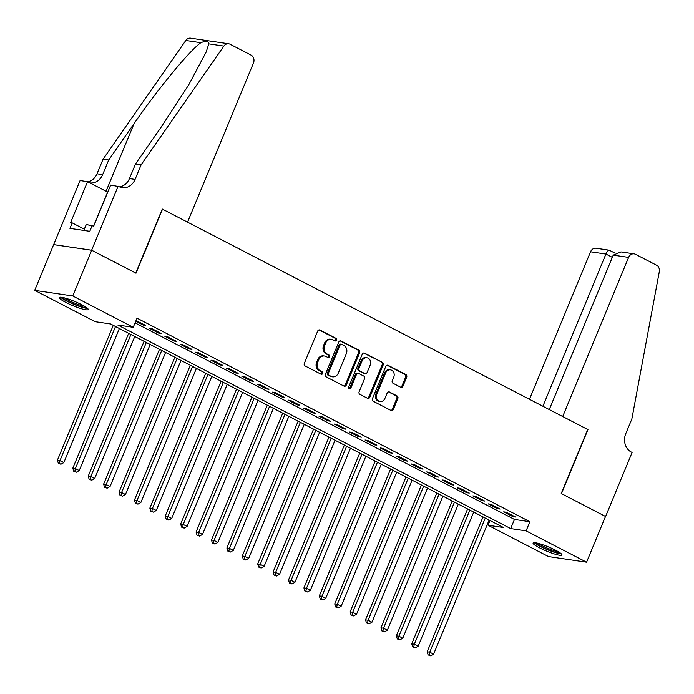 <?xml version="1.0" encoding="UTF-8"?>
<svg xmlns="http://www.w3.org/2000/svg" width="694" height="694" viewBox="0 0 694 694"><rect width="100%" height="100%" fill="white"/><g stroke="black" fill="none" stroke-linecap="round" stroke-linejoin="round"><path stroke-width="1.04" d="M336.555 340.164A1.379 1.171 98.4 0 0 336.017 338.36L319.951 330.032A1.961 1.683 98.4 0 0 317.696 331.047L304.31 363.361A1.961 1.683 98.4 0 0 305.074 365.938L321.149 374.266A1.379 1.171 98.4 0 0 322.19 371.75L320.108 370.674A6.289 5.37 98.4 0 1 317.644 362.424L318.763 359.726A6.289 5.37 98.4 0 1 324.514 356.013A6.289 5.37 98.4 0 1 325.98 356.49L328.062 357.566A1.379 1.171 98.4 0 0 329.103 355.059L327.021 353.975A6.289 5.37 98.4 0 1 324.566 345.725L325.677 343.036A6.289 5.37 98.4 0 1 331.437 339.323A6.289 5.37 98.4 0 1 332.894 339.791L334.976 340.875A1.379 1.171 98.4 0 0 336.555 340.164M334.777 340.771A1.379 1.171 98.4 0 0 334.994 338.204L318.962 329.902M320.949 374.161A1.379 1.171 98.4 0 0 321.157 371.602L319.075 370.527L320.108 370.674M327.863 357.462A1.379 1.171 98.4 0 0 328.071 354.903L325.998 353.827L327.021 353.975M539.49 547.826A15.615 2.29 22.5 0 1 533.087 543.029A15.615 2.29 22.5 0 1 541.086 544.2A15.615 2.29 22.5 0 1 555.538 550.186A15.615 2.29 22.5 0 1 561.932 554.983A15.615 2.29 22.5 0 1 553.933 553.821A15.615 2.29 22.5 0 1 539.49 547.826M65.739 302.358A15.615 2.29 22.5 0 1 59.337 297.57A15.615 2.29 22.5 0 1 67.335 298.732A15.615 2.29 22.5 0 1 81.779 304.727A15.615 2.29 22.5 0 1 88.181 309.515A15.615 2.29 22.5 0 1 80.183 308.353A15.615 2.29 22.5 0 1 65.739 302.358M400.681 387.235A1.961 1.683 98.4 0 0 402.936 386.22L406.693 377.154A1.961 1.683 98.4 0 0 405.921 374.578L388.076 365.33A1.961 1.683 98.4 0 0 385.821 366.345L372.435 398.66A1.961 1.683 98.4 0 0 373.207 401.236L391.052 410.484A1.961 1.683 98.4 0 0 393.307 409.477L397.844 398.521A1.961 1.683 98.4 0 0 397.072 395.944L389.438 391.989A1.961 1.683 98.4 0 0 387.183 392.995L384.927 398.425A5.257 4.494 98.4 0 1 380.121 401.531A5.257 4.494 98.4 0 1 376.842 394.235L385.656 372.964A5.257 4.494 98.4 0 1 390.462 369.859A5.257 4.494 98.4 0 1 393.741 377.154L392.275 380.702A1.961 1.683 98.4 0 0 393.047 383.279L400.681 387.235M118.145 186.183L91.625 250.204L135.764 273.072L162.283 209.05L187.554 222.141L253.466 63.007A6.003 5.127 98.4 0 0 251.115 55.13L230.087 44.234A6.003 5.127 98.4 0 0 228.69 43.783A6.003 5.127 98.4 0 0 223.867 46.082L141.142 164.773L135.078 179.408A14.01 11.972 -81.6 0 1 122.248 187.675A14.01 11.972 -81.6 0 1 118.986 186.617L110.684 185.081L93.716 226.053L92.068 225.81L89.795 231.302L69.938 228.369L72.211 222.887L70.571 222.644L87.539 181.672L80.079 180.57L53.638 244.635L91.703 250.239L135.998 273.193L162.517 209.172L587.74 429.491L561.22 493.512L605.515 516.457L586.569 562.192L548.512 556.579L488.038 525.245L503.471 527.518L110.598 323.968L95.173 321.686L34.7 290.361L72.757 295.965L133.231 327.299L117.798 325.026L510.671 528.585L526.104 530.858L586.569 562.192M91.703 250.239L72.757 295.965M135.07 322.866L514.462 519.442L529.886 521.715L137.022 318.156L133.231 327.299M529.886 521.715L526.104 530.858M359.657 352.786A1.961 1.683 98.4 0 0 358.893 350.21L341.049 340.962A1.961 1.683 98.4 0 0 338.793 341.977L325.408 374.292A1.961 1.683 98.4 0 0 326.171 376.868L344.016 386.116A1.961 1.683 98.4 0 0 346.271 385.109L359.657 352.786L358.633 352.639A1.961 1.683 98.4 0 0 357.861 350.062L340.06 340.832M364.558 353.151L382.411 362.389A1.961 1.683 98.4 0 1 383.175 364.975L369.789 397.289A1.961 1.683 98.4 0 1 367.534 398.304L359.9 394.348A1.961 1.683 98.4 0 1 359.128 391.763L364.558 378.664A1.961 1.683 98.4 0 0 363.786 376.079L358.72 373.459A1.961 1.683 98.4 0 0 356.464 374.465L350.817 388.111A1.379 1.171 98.4 0 1 348.7 387.018L362.303 354.157A1.961 1.683 98.4 0 1 364.558 353.151L363.621 353.012M135.755 321.218L143.172 325.061L145.74 325.434L136.015 320.576M161.147 333.424L151.899 328.626L149.331 328.253L158.57 333.042L161.147 333.424M176.554 341.405L167.306 336.616L164.738 336.234L173.977 341.023L176.554 341.405M191.96 349.386L182.713 344.597L180.145 344.215L189.384 349.004L191.96 349.386M207.367 357.367L198.12 352.578L195.552 352.196L204.791 356.985L207.367 357.367M222.774 365.348L213.526 360.559L210.959 360.186L220.198 364.975L222.774 365.348M238.181 373.337L228.933 368.54L226.365 368.167L235.604 372.956L238.181 373.337M253.588 381.318L244.34 376.53L241.772 376.148L251.011 380.937L253.588 381.318M268.994 389.299L259.747 384.511L257.179 384.129L266.418 388.918L268.994 389.299M284.401 397.28L275.154 392.492L272.586 392.11L281.825 396.899L284.401 397.28M299.808 405.261L290.56 400.473L287.993 400.091L297.232 404.888L299.808 405.261M315.215 413.242L305.967 408.454L303.399 408.081L312.638 412.869L315.215 413.242M330.622 421.232L321.374 416.443L318.806 416.062L328.045 420.85L330.622 421.232M346.028 429.213L336.781 424.424L334.213 424.043L343.452 428.831L346.028 429.213M361.435 437.194L352.188 432.405L349.62 432.024L358.859 436.812L361.435 437.194M376.842 445.175L367.594 440.386L365.027 440.005L374.266 444.802L376.842 445.175M392.249 453.156L383.001 448.367L380.433 447.994L389.672 452.783L392.249 453.156M407.656 461.146L398.408 456.348L395.84 455.975L405.079 460.764L407.656 461.146M423.062 469.127L413.815 464.338L411.247 463.956L420.486 468.745L423.062 469.127M438.469 477.108L429.222 472.319L426.654 471.937L435.893 476.726L438.469 477.108M453.876 485.089L444.628 480.3L442.061 479.918L451.3 484.707L453.876 485.089M469.283 493.07L460.035 488.281L457.459 487.908L466.706 492.697L469.283 493.07M484.69 501.059L475.442 496.262L472.866 495.889L482.113 500.678L484.69 501.059M500.088 509.04L490.849 504.252L488.272 503.87L497.52 508.659L500.088 509.04M503.679 511.851L512.927 516.64L515.495 517.021L506.256 512.233L503.679 511.851M53.638 244.635L34.7 290.361M489.99 520.535L488.038 525.245M514.462 519.442L510.671 528.585M143.172 325.061L143.493 324.272M158.57 333.042L158.9 332.252M173.977 341.023L174.307 340.242M189.384 349.004L189.714 348.223M204.791 356.985L205.12 356.204M220.198 364.975L220.527 364.185M235.604 372.956L235.934 372.166M251.011 380.937L251.341 380.156M266.418 388.918L266.748 388.137M281.825 396.899L282.154 396.118M297.232 404.888L297.561 404.099M312.638 412.869L312.968 412.08M328.045 420.85L328.375 420.061M343.452 428.831L343.782 428.051M358.859 436.812L359.188 436.032M374.266 444.802L374.595 444.013M389.672 452.783L390.002 451.994M405.079 460.764L405.409 459.975M420.486 468.745L420.816 467.964M435.893 476.726L436.222 475.945M451.3 484.707L451.629 483.926M466.706 492.697L467.036 491.907M482.113 500.678L482.443 499.888M497.52 508.659L497.85 507.878M512.927 516.64L513.248 515.859M331.437 339.323L330.405 339.166A6.289 5.37 98.4 0 0 324.653 342.879L325.677 343.036M325.998 353.827A6.289 5.37 98.4 0 1 323.534 345.577L324.653 342.879M324.514 356.013L323.491 355.866A6.289 5.37 98.4 0 0 317.731 359.579L318.763 359.726M319.075 370.527A6.289 5.37 98.4 0 1 316.62 362.268L317.731 359.579M343.972 386.098A1.961 1.683 98.4 0 0 345.248 384.953L358.633 352.639M341.665 344.337A1.379 1.171 98.4 0 0 340.086 345.048L328.34 373.415A1.379 1.171 98.4 0 0 328.878 375.22L331.073 376.356A6.289 5.37 98.4 0 0 332.53 376.833A6.289 5.37 98.4 0 0 338.29 373.12L346.323 353.732A6.289 5.37 98.4 0 0 343.86 345.473L341.665 344.337M340.641 344.189A1.379 1.171 98.4 0 0 339.062 344.892L340.086 345.048M332.53 376.833L331.506 376.677A6.289 5.37 98.4 0 1 330.04 376.209L327.846 375.072A1.379 1.171 98.4 0 1 327.308 373.259L339.062 344.892M363.578 353.02L382.411 362.389M367.49 398.278A1.961 1.683 98.4 0 0 368.757 397.142L382.151 364.818A1.961 1.683 98.4 0 0 381.379 362.242M358.269 373.311L357.237 373.155A1.961 1.683 98.4 0 0 355.441 374.318L349.785 387.963L350.817 388.111M349.065 388.709A1.379 1.171 98.4 0 0 349.785 387.963M370.188 365.061A5.257 4.494 98.4 0 0 366.909 357.766A5.257 4.494 98.4 0 0 362.103 360.871L358.998 368.367A1.961 1.683 98.4 0 0 359.761 370.943L364.827 373.563A1.961 1.683 98.4 0 0 367.083 372.557L370.188 365.061M366.909 357.766L365.885 357.61A5.257 4.494 98.4 0 0 361.071 360.715L362.103 360.871M365.287 373.719L364.255 373.563A1.961 1.683 98.4 0 1 363.803 373.415L358.737 370.787A1.961 1.683 98.4 0 1 357.965 368.21L361.071 360.715M390.462 369.859L389.438 369.711A5.257 4.494 98.4 0 0 384.623 372.808L385.656 372.964M380.121 401.531L379.089 401.384A5.257 4.494 98.4 0 1 375.81 394.088L384.623 372.808M391.008 410.466A1.961 1.683 98.4 0 0 392.275 409.321L396.812 398.373A1.961 1.683 98.4 0 0 396.048 395.788L388.449 391.858M400.638 387.209A1.961 1.683 98.4 0 0 401.904 386.072L405.66 377.007A1.961 1.683 98.4 0 0 404.897 374.43L387.096 365.2M113.269 325.347L57.402 460.209L59.979 460.582L63.831 462.577L119.368 328.505M115.516 326.51L59.979 460.582L59.372 463.445L58.348 463.297L60.916 464.243L59.372 463.445M63.831 462.577L60.916 464.243M58.348 463.297L57.402 460.209M86.472 307.503A13.507 1.978 22.5 0 1 73.555 303.885A13.507 1.978 22.5 0 1 61.966 297.353M64.403 297.873A12.509 1.839 -157.5 0 0 73.989 302.836A12.509 1.839 -157.5 0 0 84.382 306.149M60.586 297.206A15.511 2.273 -157.5 0 0 73.434 304.154A15.511 2.273 -157.5 0 0 87.557 308.379M91.946 226.097L86.368 224.318L83.748 230.408M83.844 230.425L86.368 224.318M560.231 552.971A13.507 1.978 22.5 0 1 547.306 549.353A13.507 1.978 22.5 0 1 535.725 542.812M538.154 543.341A12.509 1.839 -157.5 0 0 547.748 548.303A12.509 1.839 -157.5 0 0 558.132 551.617M534.337 542.673A15.511 2.273 -157.5 0 0 547.184 549.622A15.511 2.273 -157.5 0 0 561.307 553.838M141.142 164.773L135.504 163.94L160.878 127.549L188.647 84.972L206.118 52.119L208.816 43.861C208.59 41.076 205.936 40.677 200.861 42.69C189.583 50.567 158.05 88.771 134.081 123.601L108.706 159.993L102.651 174.628A14.01 11.972 -81.6 0 1 89.942 182.912M108.706 159.993L103.076 159.16L97.021 173.795A14.01 11.972 -81.6 0 1 88.008 181.915M119.489 186.868A14.01 11.972 -81.6 0 0 129.448 178.575L135.504 163.94M200.861 42.69L185.81 40.469L103.076 159.16M91.625 250.204L53.568 244.592M107.761 192.151A22.52 3.305 22.5 0 1 107.648 192.091L87.539 181.672M185.81 40.469A6.003 5.127 -81.6 0 1 190.624 38.17L228.69 43.783M84.269 229.133L72.211 222.887M613.236 255.123L620.948 251.905L634.116 253.839A6.003 5.127 98.4 0 1 635.513 254.299L656.541 265.195A6.003 5.127 98.4 0 1 659.3 271.692L631.844 419.02L625.78 433.655A14.01 11.972 98.4 0 0 631.262 452.046L632.104 452.479L605.593 516.501L561.455 493.634L587.965 429.612L562.704 416.521L628.617 257.387L613.236 255.123L549.266 409.564M542.89 406.25L605.931 254.047L590.551 251.775A6.003 5.127 -81.6 0 1 596.051 248.235L609.219 250.17L614.91 253.076M529.453 399.293L590.551 251.775M634.116 253.839A6.003 5.127 98.4 0 0 628.617 257.387M609.74 250.499C608.673 249.675 607.406 250.855 605.931 254.047L612.316 257.353M128.676 333.328L72.809 468.19L75.386 468.571L79.237 470.567L134.775 336.486M130.923 334.491L75.386 468.571L74.779 471.434L73.755 471.278L76.323 472.232L74.779 471.434M79.237 470.567L76.323 472.232M73.755 471.278L72.809 468.19M144.083 341.309L88.216 476.171L90.793 476.552L94.644 478.548L150.182 344.467M146.33 342.472L90.793 476.552L90.185 479.415L89.162 479.259L91.729 480.213L90.185 479.415M94.644 478.548L91.729 480.213M89.162 479.259L88.216 476.171M159.49 349.29L103.623 484.152L106.199 484.533L110.051 486.529L165.588 352.457M161.737 350.461L106.199 484.533L105.592 487.396L104.568 487.249L107.136 488.194L105.592 487.396M110.051 486.529L107.136 488.194M104.568 487.249L103.623 484.152M174.897 357.28L119.03 492.141L121.606 492.514L125.458 494.51L180.987 360.438M177.135 358.442L121.606 492.514L120.999 495.377L119.975 495.23L122.543 496.175L120.999 495.377M125.458 494.51L122.543 496.175M119.975 495.23L119.03 492.141M190.303 365.261L134.436 500.122L137.013 500.495L140.865 502.491L196.393 368.419M192.542 366.423L137.013 500.495L136.406 503.358L135.382 503.211L137.95 504.156L136.406 503.358M140.865 502.491L137.95 504.156M135.382 503.211L134.436 500.122M205.702 373.242L149.843 508.103L152.42 508.485L156.271 510.48L211.8 376.4M207.948 374.404L152.42 508.485L151.812 511.348L150.789 511.192L153.357 512.146L151.812 511.348M156.271 510.48L153.357 512.146M150.789 511.192L149.843 508.103M221.108 381.223L165.25 516.084L167.827 516.466L171.678 518.461L227.207 384.381M223.355 382.385L167.827 516.466L167.219 519.329L166.196 519.173L168.763 520.127L167.219 519.329M171.678 518.461L168.763 520.127M166.196 519.173L165.25 516.084M236.515 389.204L180.657 524.065L183.233 524.447L187.085 526.442L242.614 392.37M238.762 390.366L183.233 524.447L182.626 527.31L181.602 527.154L184.17 528.108L182.626 527.31M187.085 526.442L184.17 528.108M181.602 527.154L180.657 524.065M251.922 397.194L196.064 532.046L198.64 532.428L202.492 534.423L258.021 400.351M254.169 398.356L198.64 532.428L198.033 535.291L197.009 535.143L199.577 536.089L198.033 535.291M202.492 534.423L199.577 536.089M197.009 535.143L196.064 532.046M267.329 405.175L211.47 540.036L214.047 540.409L217.899 542.404L273.427 408.332M269.576 406.337L214.047 540.409L213.44 543.272L212.416 543.124L214.984 544.07L213.44 543.272M217.899 542.404L214.984 544.07M212.416 543.124L211.47 540.036M282.736 413.156L226.877 548.017L229.445 548.399L233.297 550.394L288.834 416.313M284.982 414.318L229.445 548.399L228.847 551.262L227.823 551.105L230.391 552.06L228.847 551.262M233.297 550.394L230.391 552.06M227.823 551.105L226.877 548.017M298.142 421.137L242.284 555.998L244.852 556.38L248.704 558.375L304.241 424.294M300.389 422.299L244.852 556.38L244.253 559.243L243.23 559.086L245.797 560.041L244.253 559.243M248.704 558.375L245.797 560.041M243.23 559.086L242.284 555.998M313.549 429.118L257.691 563.979L260.259 564.361L264.11 566.356L319.648 432.275M315.796 430.28L260.259 564.361L259.66 567.224L258.636 567.067L261.204 568.022L259.66 567.224M264.11 566.356L261.204 568.022M258.636 567.067L257.691 563.979M328.956 437.099L273.098 571.96L275.665 572.342L279.517 574.337L335.055 440.265M331.203 438.27L275.665 572.342L275.067 575.205L274.043 575.057L276.611 576.003L275.067 575.205M279.517 574.337L276.611 576.003M274.043 575.057L273.098 571.96M344.363 445.088L288.504 579.95L291.072 580.323L294.924 582.318L350.461 448.246M346.61 446.251L291.072 580.323L290.474 583.186L289.45 583.038L292.018 583.984L290.474 583.186M294.924 582.318L292.018 583.984M289.45 583.038L288.504 579.95M359.77 453.069L303.911 587.931L306.479 588.304L310.331 590.308L365.868 456.227M362.016 454.232L306.479 588.304L305.881 591.167L304.857 591.019L307.425 591.973L305.881 591.167M310.331 590.308L307.425 591.973M304.857 591.019L303.911 587.931M375.176 461.05L319.318 595.912L321.886 596.293L325.738 598.289L381.275 464.208M377.423 462.213L321.886 596.293L321.287 599.156L320.264 599L322.831 599.954L321.287 599.156M325.738 598.289L322.831 599.954M320.264 599L319.318 595.912M390.583 469.031L334.725 603.893L337.293 604.274L341.144 606.27L396.682 472.189M392.83 470.194L337.293 604.274L336.694 607.137L335.662 606.981L338.238 607.935L336.694 607.137M341.144 606.27L338.238 607.935M335.662 606.981L334.725 603.893M405.99 477.012L350.132 611.874L352.699 612.255L356.551 614.251L412.089 480.179M408.237 478.183L352.699 612.255L352.101 615.118L351.069 614.971L353.645 615.916L352.101 615.118M356.551 614.251L353.645 615.916M351.069 614.971L350.132 611.874M421.397 485.002L365.538 619.863L368.106 620.236L371.958 622.232L427.495 488.16M423.644 486.164L368.106 620.236L367.508 623.099L366.475 622.952L369.052 623.897L367.508 623.099M371.958 622.232L369.052 623.897M366.475 622.952L365.538 619.863M436.804 492.983L380.945 627.844L383.513 628.217L387.365 630.213L442.902 496.141M439.05 494.145L383.513 628.217L382.914 631.08L381.882 630.933L384.459 631.878L382.914 631.08M387.365 630.213L384.459 631.878M381.882 630.933L380.945 627.844M452.21 500.964L396.352 635.825L398.92 636.207L402.772 638.202L458.309 504.122M454.457 502.126L398.92 636.207L398.321 639.07L397.289 638.914L399.865 639.868L398.321 639.07M402.772 638.202L399.865 639.868M397.289 638.914L396.352 635.825M467.617 508.945L411.759 643.806L414.327 644.188L418.178 646.183L473.716 512.103M469.864 510.107L414.327 644.188L413.728 647.051L412.696 646.895L415.272 647.849L413.728 647.051M418.178 646.183L415.272 647.849M412.696 646.895L411.759 643.806M483.024 516.926L427.166 651.787L429.733 652.169L433.585 654.164L489.123 520.092M485.271 518.097L429.733 652.169L429.135 655.032L428.103 654.884L430.679 655.83L429.135 655.032M433.585 654.164L430.679 655.83M428.103 654.884L427.166 651.787M334.994 338.204L336.017 338.36M321.157 371.602L322.19 371.75M328.071 354.903L329.103 355.059M323.534 345.577L324.566 345.725M316.62 362.268L317.644 362.424M319.014 329.893L319.951 330.032M345.248 384.953L346.271 385.109M340.112 340.823L341.049 340.962M357.861 350.062L358.893 350.21M327.308 373.259L328.34 373.415M327.846 375.072L328.878 375.22M330.04 376.209L331.073 376.356M382.151 364.818L383.175 364.975M368.757 397.142L369.789 397.289M355.441 374.318L356.464 374.465M357.965 368.21L358.998 368.367M358.737 370.787L359.761 370.943M363.803 373.415L364.827 373.563M375.81 394.088L376.842 394.235M388.501 391.85L389.438 391.989M396.048 395.788L397.072 395.944M396.812 398.373L397.844 398.521M392.275 409.321L393.307 409.477M387.139 365.191L388.076 365.33M404.897 374.43L405.921 374.578M405.66 377.007L406.693 377.154M401.904 386.072L402.936 386.22M102.651 174.628L97.021 173.795M129.448 178.575L135.078 179.408M223.867 46.082L208.816 43.861M134.081 123.601L106.052 191.266M93.586 226.036L107.648 192.091M340.32 344.085L341.353 344.233"/></g></svg>
